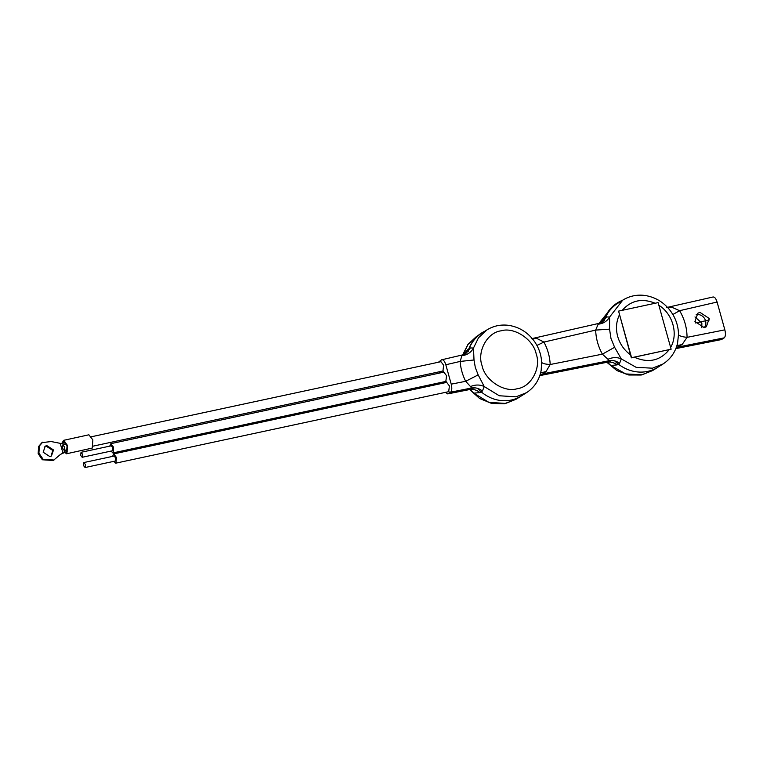 <?xml version="1.0" encoding="UTF-8"?>
<svg xmlns="http://www.w3.org/2000/svg" width="763" height="763" viewBox="0 0 763 763"><rect width="100%" height="100%" fill="white"/><g stroke="black" fill="none" stroke-linecap="round" stroke-linejoin="round"><path stroke-width="1.14" d="M64.283 450.323L64.55 446.975L62.928 444.848L62.499 448.272L64.283 450.323M82.251 457.237L82.499 454.214L81.04 452.306L80.649 455.387L82.251 457.237M81.04 452.306L111.312 445.802L112.771 447.719L112.38 450.799L82.108 457.295M85.113 467.481L85.361 464.457L83.901 462.54L83.51 465.63L85.113 467.481M83.901 462.54L114.173 456.045L115.633 457.953L115.242 461.043L84.97 467.547M113.658 461.386L115.966 463.074L116.424 457.457L113.706 453.899L112.581 456.379M113.706 453.899L446.698 382.387L449.417 385.935L448.692 391.667L115.699 463.179M110.797 451.133L113.115 452.831L113.563 447.213L110.854 443.665L109.719 446.145M110.854 443.665L443.837 372.144L446.555 375.692L445.83 381.424L112.848 452.936M91.531 436.732L440.928 361.691L443.656 365.258L442.921 371.009L93.305 446.097M671.125 349.206L631.344 357.847L618.583 311.113L631.583 357.694L671.125 349.206L658.116 302.615L618.583 311.113M462.349 355.024L461.882 355.701C467.147 355.062 471.019 352.506 473.489 348.033L470.37 347.938L465.811 353.584L462.569 354.909L441.548 359.831C443.141 359.306 444.562 360.947 445.811 364.752L451.229 384.161C452.163 388.157 451.944 390.828 450.58 392.182L471.563 388.014L468.549 389.759L447.719 393.899L445.43 392.363M470.37 347.938L467.919 349.492L463.055 354.785M461.882 355.701L460.146 361.433L474.004 359.974L473.489 348.033L478.487 337.79L486.842 329.969L476.408 336.569L468.053 344.38L462.969 354.805M468.549 389.759L470.103 389.588M470.227 389.635L473.804 393.155L479.946 392.602C476.627 389.903 473.012 388.892 469.111 389.569L447.728 393.889M469.846 389.616L473.804 393.155L488.854 402.349L505.631 403.427L516.046 399.278L526.489 392.687L516.065 396.827L499.288 395.759L484.247 386.564C479.956 384.523 475.378 384.523 470.504 386.564L471.563 388.014C475.473 387.346 479.088 388.357 482.407 391.047L484.247 386.564L478.172 374.881L465.688 381.29L470.504 386.564M438.401 362.234L441.548 359.831M442.33 383.322L442.025 382.244M439.469 373.078L439.116 371.829M540.07 374.805L542.836 373.87L546.012 371.571L550.19 364.514C545.259 364.218 542.407 363.474 541.625 362.282L541.186 370.141M486.842 329.969C493.547 325.839 500.89 324.304 508.883 325.381C519.746 327.165 528.435 332.773 534.968 342.177L536.923 345.42L543.924 342.072L536.751 338.391L533.013 338.686M598.841 323.464L598.163 324.189C603.256 323.655 607.071 321.271 609.599 317.055L606.642 316.922L602.293 322.034L599.041 323.35L531.697 338.667M606.642 316.922L604.182 318.467L599.165 323.655M598.163 324.189L595.665 330.102L609.551 329.149L609.599 317.055L622.722 300.164L612.288 306.764L599.289 323.293M607.548 362.311L610.839 365.467L617.143 364.886C613.919 362.473 610.457 361.595 606.776 362.244L607.3 362.215M606.194 362.435L539.803 375.625M606.957 362.33L610.839 365.467L625.698 373.927L642.017 374.786L652.613 370.57L663.047 363.97L652.451 368.186L636.142 367.327L621.273 358.877C617.067 357.074 612.632 357.208 607.968 359.278L609.227 360.689L606.776 362.244L540.385 375.415L542.836 373.87L609.227 360.689C612.918 360.041 616.37 360.928 619.604 363.341L621.273 358.877L614.616 347.289L602.379 354.156L607.968 359.278M540.9 374.805L539.832 375.549M676.199 347.718L682.112 344.561L687.053 337.351C682.122 336.826 679.27 335.911 678.488 334.614L677.573 343.197M622.722 300.164C629.437 296.025 636.8 294.451 644.811 295.453C655.388 297.074 664.029 302.339 670.734 311.247L672.871 314.509L679.614 310.694L671.678 307.193L667.749 307.537M546.012 371.571L540.605 372.926M532.517 338.896L536.751 338.391M682.112 344.561L676.915 345.639M675.846 348.615L678.736 346.898L724.201 337.866L721.741 339.421L675.875 348.529M667.921 307.804L671.678 307.193M713.176 296.96L666.69 307.518M701.807 327.718L701.855 323.121L694.988 316.931M724.201 337.866C725.565 336.521 725.785 333.851 724.85 329.845L717.086 302.034C715.837 298.228 714.416 296.588 712.823 297.112M704.211 327.632L694.931 321.528L697.802 313.24L699.948 312.363L709.218 318.467L706.347 326.755L704.211 327.632M448.129 393.727L450.58 392.182M62.308 453.451L62.957 453.041L60.22 443.341L51.207 441.548L41.936 442.626L38.608 446.469L38.15 453.632L42.366 459.765L53.238 460.509L60.573 454.338L67.201 451.305L66.772 449.245M42.699 442.149L39.371 445.993L38.913 453.146L43.129 459.288L53.992 460.022M60.191 454.576L62.204 453.518M44.883 446.45L46.018 446.04L52.752 450.437L51.054 456.207M49.91 456.617L43.176 452.221L45.246 446.183L46.781 445.563L53.515 449.96L51.445 455.988L49.91 456.617M62.957 453.041L66.038 449.979M60.906 443.494L65.265 442.292M64.75 442.626L65.437 444.533M60.22 443.341L64.941 444.419M64.435 442.702L65.065 442.035M64.493 441.672L63.93 442.817M66.162 451.763L66.791 452.182M62.719 443.093L63.844 441.596L67.068 445.783L66.543 452.392L65.17 452.211M64.378 452.554L66.896 453.623L67.535 445.487L63.567 440.337L61.994 443.255M63.567 440.337L88.909 434.796L92.876 439.946L92.237 448.081L66.515 453.785M695.465 322.959L709.495 319.945L695.465 322.959M446.097 381.309L446.422 382.444M448.959 391.553L449.35 392.955L475.063 387.852M540.023 374.957L612.727 360.527M676.113 347.947L722.971 338.648M443.561 372.201L443.198 370.904M440.642 361.757L440.318 360.613M477.581 388.377A37.101 33.515 57.7 0 0 523.79 394.204A37.101 33.515 57.7 0 1 477.581 388.377M484.906 331.19A37.349 33.744 57.7 0 0 467.862 351.915M614.701 360.889A37.74 34.097 57.7 0 0 660.357 365.487A37.74 34.097 57.7 0 1 614.701 360.889M622.474 300.326A38.303 34.602 57.7 0 0 603.59 321.08M704.306 327.604A8.002 7.229 57.7 0 0 704.535 318.514A8.002 7.229 57.7 0 0 696.266 314.69A8.002 7.229 57.7 0 0 696.161 314.718M620.195 301.948A37.74 34.097 57.7 0 0 604.401 320.307M484.314 331.752A37.101 33.515 57.7 0 0 468.205 351.543M622.141 310.446C631.039 300.307 642.112 297.932 655.341 303.321M658.507 305.066C672.832 313.555 678.66 334.413 670.429 347.747M669.17 349.721C659.966 360.87 648.359 363.36 634.33 357.208M630.496 354.843C624.182 350.169 619.909 344.046 617.687 336.454C615.655 328.824 616.218 321.662 619.365 314.966M467.919 349.492L464.533 354.28M479.946 392.602L482.407 391.047M445.811 364.752L460.146 361.433C460.652 368.348 462.492 374.957 465.688 381.29L451.229 384.161M478.172 374.881L475.33 367.585L474.004 359.974M517.2 388.71C504.162 392.878 484.829 380.165 482.044 365.591C476.837 351.533 487.28 332.42 501.043 330.837C514.081 326.669 533.413 339.382 536.198 353.956C541.406 368.014 530.953 387.127 517.2 388.71M536.923 345.42C539.784 350.761 541.358 356.388 541.625 362.282M604.182 318.467L601.072 322.673M617.143 364.886L619.604 363.341M595.665 330.102C595.951 338.543 598.192 346.555 602.379 354.156L550.19 364.514C549.827 356.664 547.739 349.177 543.924 342.072L595.665 330.102M614.616 347.289L610.972 338.457L609.551 329.149M672.871 314.509C676.562 320.813 678.431 327.518 678.488 334.614M724.85 329.845L687.053 337.351C686.986 327.947 684.506 319.058 679.614 310.694L717.086 302.034M62.928 444.848L66.457 444.095M64.121 450.389L67.554 449.655M526.489 392.687C534.501 387.404 539.403 379.879 541.196 370.122M516.046 399.278L504.372 403.741L491.668 403.455L479.622 398.515L469.779 389.616M462.693 354.881L467.929 344.409L476.408 336.569M663.047 363.97C670.62 359.02 675.484 352.01 677.63 342.949L677.601 343.083M652.613 370.57L641.225 375.024L628.798 375.005L616.885 370.58L606.881 362.33M599.012 323.359L612.288 306.764M676.075 348.567L721.34 339.583"/></g></svg>
